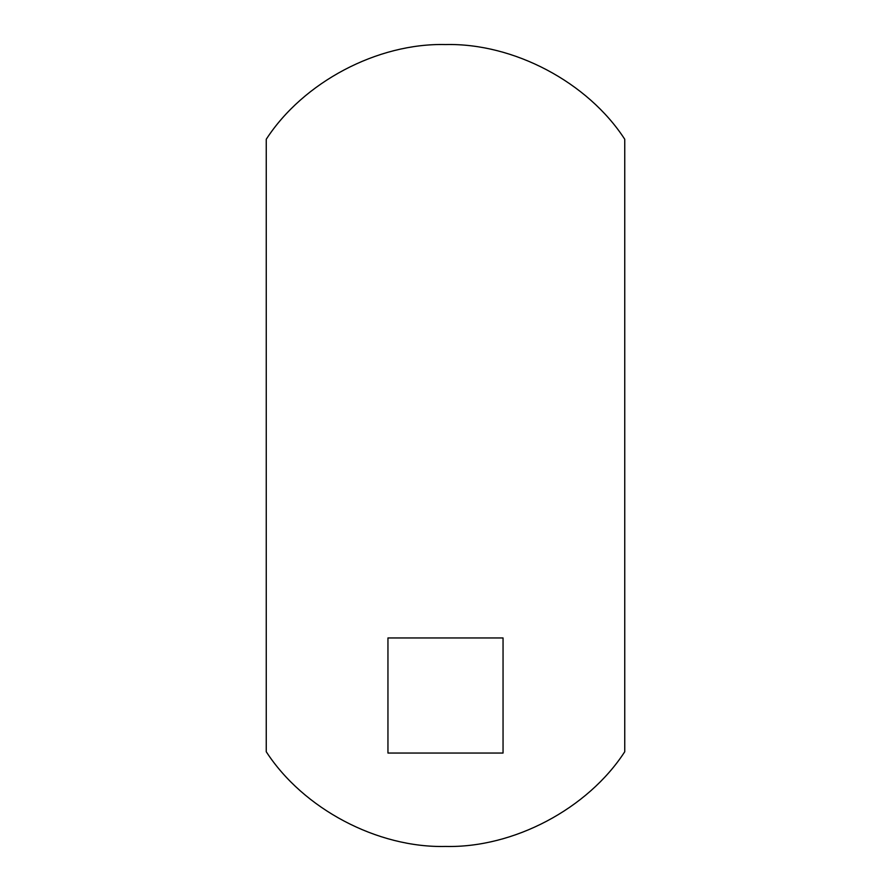 <?xml version="1.0" encoding="UTF-8"?>
<svg xmlns="http://www.w3.org/2000/svg" width="891" height="891" viewBox="0 0 891 891"><rect width="100%" height="100%" fill="white"/><g stroke="black" fill="none" stroke-linecap="round" stroke-linejoin="round"><path stroke-width="0.67" stroke-dasharray="4.46 3.34" d="M387.953 637.956L503.047 637.956L503.047 753.051L387.953 753.051L387.953 637.956M624.747 751.748L624.747 139.252C587.715 82.117 513.572 42.946 445.5 44.55C377.428 42.946 303.285 82.117 266.253 139.252L266.253 751.748C303.285 808.883 377.428 848.054 445.5 846.45C513.572 848.054 587.715 808.883 624.747 751.748"/><path stroke-width="1.34" d="M387.953 637.956L503.047 637.956L503.047 753.051L387.953 753.051L387.953 637.956M266.253 751.748C303.285 808.883 377.428 848.054 445.5 846.45C513.572 848.054 587.715 808.883 624.747 751.748L624.747 139.252C587.715 82.117 513.572 42.946 445.5 44.55C377.428 42.946 303.285 82.117 266.253 139.252L266.253 751.748"/></g></svg>
